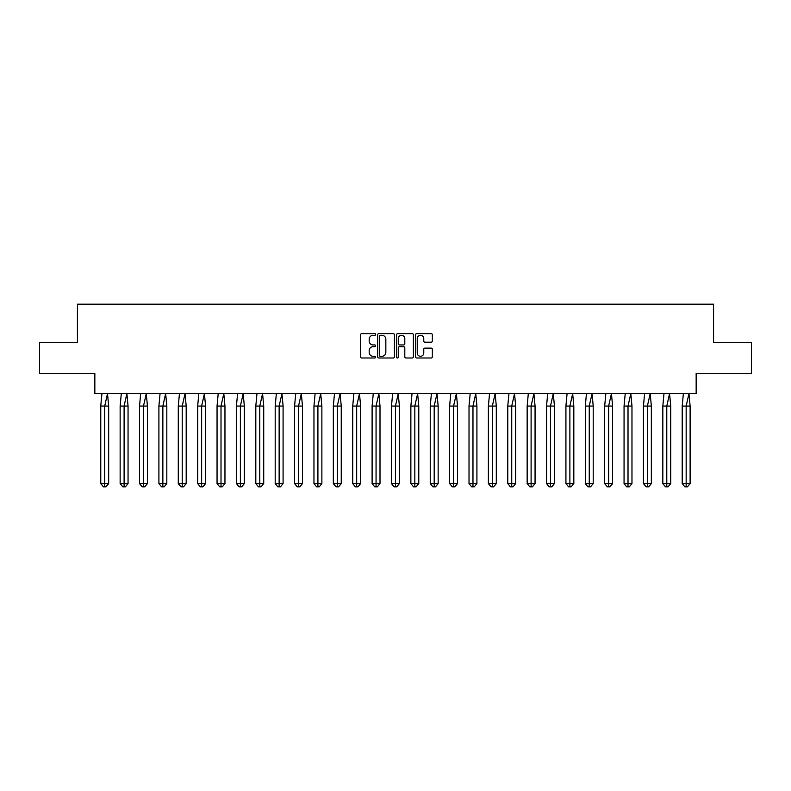 <?xml version="1.0" encoding="UTF-8"?>
<svg xmlns="http://www.w3.org/2000/svg" width="791" height="791" viewBox="0 0 791 791"><rect width="100%" height="100%" fill="white"/><g stroke="black" fill="none" stroke-linecap="round" stroke-linejoin="round"><path stroke-width="1.19" d="M375.626 334.464A0.85 0.85 0 0 0 374.766 333.604L361.813 333.604A1.216 1.216 0 0 0 360.587 334.83L360.587 356.781A1.216 1.216 0 0 0 361.813 357.997L374.766 357.997A0.85 0.85 0 0 0 375.626 357.146A0.85 0.85 0 0 0 374.766 356.296L373.095 356.296A3.906 3.906 0 0 1 369.189 352.39L369.189 350.561A3.906 3.906 0 0 1 373.095 346.656L374.766 346.656A0.85 0.85 0 0 0 375.626 345.805A0.85 0.85 0 0 0 374.766 344.945L373.095 344.945A3.906 3.906 0 0 1 369.189 341.05L369.189 339.22A3.906 3.906 0 0 1 373.095 335.315L374.766 335.315A0.85 0.85 0 0 0 375.626 334.464M39.55 342.325L39.55 373.382L94.841 373.382L94.841 393.641L696.159 393.641L696.159 373.382L751.45 373.382L751.45 342.325L713.561 342.325L713.561 304.179L77.439 304.179L77.439 342.325L39.55 342.325M431.144 342.206A1.216 1.216 0 0 0 432.361 340.99L432.361 334.83A1.216 1.216 0 0 0 431.144 333.604L416.748 333.604A1.216 1.216 0 0 0 415.532 334.83L415.532 356.781A1.216 1.216 0 0 0 416.748 357.997L431.144 357.997A1.216 1.216 0 0 0 432.361 356.781L432.361 349.345A1.216 1.216 0 0 0 431.144 348.119L424.985 348.119A1.216 1.216 0 0 0 423.758 349.345L423.758 353.033A3.263 3.263 0 0 1 420.496 356.296A3.263 3.263 0 0 1 417.243 353.033L417.243 338.578A3.263 3.263 0 0 1 420.496 335.315A3.263 3.263 0 0 1 423.758 338.578L423.758 340.99A1.216 1.216 0 0 0 424.985 342.206L431.144 342.206M394.432 334.83A1.216 1.216 0 0 0 393.216 333.604L378.82 333.604A1.216 1.216 0 0 0 377.604 334.83L377.604 356.781A1.216 1.216 0 0 0 378.82 357.997L393.216 357.997A1.216 1.216 0 0 0 394.432 356.781L394.432 334.83M397.784 333.604L412.18 333.604A1.216 1.216 0 0 1 413.396 334.83L413.396 356.781A1.216 1.216 0 0 1 412.18 357.997L406.02 357.997A1.216 1.216 0 0 1 404.794 356.781L404.794 347.872A1.216 1.216 0 0 0 403.578 346.656L399.495 346.656A1.216 1.216 0 0 0 398.278 347.872L398.278 357.146A0.85 0.85 0 0 1 397.418 357.997A0.85 0.85 0 0 1 396.568 357.146L396.568 334.83A1.216 1.216 0 0 1 397.784 333.604M380.164 335.315A0.85 0.85 0 0 0 379.314 336.165L379.314 355.436A0.85 0.85 0 0 0 380.164 356.296L381.934 356.296A3.906 3.906 0 0 0 385.84 352.39L385.84 339.22A3.906 3.906 0 0 0 381.934 335.315L380.164 335.315M404.794 338.637A3.263 3.263 0 0 0 401.541 335.374A3.263 3.263 0 0 0 398.278 338.637L398.278 343.729A1.216 1.216 0 0 0 399.495 344.945L403.578 344.945A1.216 1.216 0 0 0 404.794 343.729L404.794 338.637M107.507 393.641L108.664 406.06L104.719 406.06L107.507 393.641M100.764 406.06L104.719 406.06L104.719 486.821L106.034 486.821L108.664 483.588L100.764 483.588L100.764 406.06L101.92 393.641M108.664 483.588L108.664 406.06M100.764 483.588L103.394 486.821L104.719 486.821M126.896 393.641L128.053 406.06L124.098 406.06L126.896 393.641M120.143 406.06L124.098 406.06L124.098 486.821L125.413 486.821L128.053 483.588L120.143 483.588L120.143 406.06L121.3 393.641M128.053 483.588L128.053 406.06M120.143 483.588L122.783 486.821L124.098 486.821M146.276 393.641L147.433 406.06L143.478 406.06L146.276 393.641M139.523 406.06L143.478 406.06L143.478 486.821L144.793 486.821L147.433 483.588L139.523 483.588L139.523 406.06L140.679 393.641M147.433 483.588L147.433 406.06M139.523 483.588L142.162 486.821L143.478 486.821M165.655 393.641L166.812 406.06L162.857 406.06L165.655 393.641M158.902 406.06L162.857 406.06L162.857 486.821L164.172 486.821L166.812 483.588L158.902 483.588L158.902 406.06L160.059 393.641M166.812 483.588L166.812 406.06M158.902 483.588L161.542 486.821L162.857 486.821M185.035 393.641L186.192 406.06L182.237 406.06L185.035 393.641M178.291 406.06L182.237 406.06L182.237 486.821L183.561 486.821L186.192 483.588L178.291 483.588L178.291 406.06L179.448 393.641M186.192 483.588L186.192 406.06M178.291 483.588L180.921 486.821L182.237 486.821M204.414 393.641L205.571 406.06L201.626 406.06L204.414 393.641M197.671 406.06L201.626 406.06L201.626 486.821L202.941 486.821L205.571 483.588L197.671 483.588L197.671 406.06L198.828 393.641M205.571 483.588L205.571 406.06M197.671 483.588L200.301 486.821L201.626 486.821M223.804 393.641L224.96 406.06L221.005 406.06L223.804 393.641M217.05 406.06L221.005 406.06L221.005 486.821L222.32 486.821L224.96 483.588L217.05 483.588L217.05 406.06L218.207 393.641M224.96 483.588L224.96 406.06M217.05 483.588L219.69 486.821L221.005 486.821M243.183 393.641L244.34 406.06L240.385 406.06L243.183 393.641M236.43 406.06L240.385 406.06L240.385 486.821L241.7 486.821L244.34 483.588L236.43 483.588L236.43 406.06L237.587 393.641M244.34 483.588L244.34 406.06M236.43 483.588L239.07 486.821L240.385 486.821M262.563 393.641L263.719 406.06L259.764 406.06L262.563 393.641M255.809 406.06L259.764 406.06L259.764 486.821L261.089 486.821L263.719 483.588L255.809 483.588L255.809 406.06L256.976 393.641M263.719 483.588L263.719 406.06M255.809 483.588L258.449 486.821L259.764 486.821M281.942 393.641L283.099 406.06L279.144 406.06L281.942 393.641M275.199 406.06L279.144 406.06L279.144 486.821L280.469 486.821L283.099 483.588L275.199 483.588L275.199 406.06L276.356 393.641M283.099 483.588L283.099 406.06M275.199 483.588L277.829 486.821L279.144 486.821M301.322 393.641L302.488 406.06L298.533 406.06L301.322 393.641M294.578 406.06L298.533 406.06L298.533 486.821L299.848 486.821L302.488 483.588L294.578 483.588L294.578 406.06L295.735 393.641M302.488 483.588L302.488 406.06M294.578 483.588L297.208 486.821L298.533 486.821M320.711 393.641L321.868 406.06L317.913 406.06L320.711 393.641M313.958 406.06L317.913 406.06L317.913 486.821L319.228 486.821L321.868 483.588L313.958 483.588L313.958 406.06L315.115 393.641M321.868 483.588L321.868 406.06M313.958 483.588L316.598 486.821L317.913 486.821M340.09 393.641L341.247 406.06L337.292 406.06L340.09 393.641M333.337 406.06L337.292 406.06L337.292 486.821L338.607 486.821L341.247 483.588L333.337 483.588L333.337 406.06L334.494 393.641M341.247 483.588L341.247 406.06M333.337 483.588L335.977 486.821L337.292 486.821M359.47 393.641L360.627 406.06L356.672 406.06L359.47 393.641M352.717 406.06L356.672 406.06L356.672 486.821L357.997 486.821L360.627 483.588L352.717 483.588L352.717 406.06L353.884 393.641M360.627 483.588L360.627 406.06M352.717 483.588L355.357 486.821L356.672 486.821M378.849 393.641L380.006 406.06L376.061 406.06L378.849 393.641M372.106 406.06L376.061 406.06L376.061 486.821L377.376 486.821L380.006 483.588L372.106 483.588L372.106 406.06L373.263 393.641M380.006 483.588L380.006 406.06M372.106 483.588L374.736 486.821L376.061 486.821M398.229 393.641L399.396 406.06L395.441 406.06L398.229 393.641M391.486 406.06L395.441 406.06L395.441 486.821L396.756 486.821L399.396 483.588L391.486 483.588L391.486 406.06L392.643 393.641M399.396 483.588L399.396 406.06M391.486 483.588L394.116 486.821L395.441 486.821M417.618 393.641L418.775 406.06L414.82 406.06L417.618 393.641M410.865 406.06L414.82 406.06L414.82 486.821L416.135 486.821L418.775 483.588L410.865 483.588L410.865 406.06L412.022 393.641M418.775 483.588L418.775 406.06M410.865 483.588L413.505 486.821L414.82 486.821M436.998 393.641L438.155 406.06L434.2 406.06L436.998 393.641M430.245 406.06L434.2 406.06L434.2 486.821L435.515 486.821L438.155 483.588L430.245 483.588L430.245 406.06L431.402 393.641M438.155 483.588L438.155 406.06M430.245 483.588L432.885 486.821L434.2 486.821M456.377 393.641L457.534 406.06L453.579 406.06L456.377 393.641M449.634 406.06L453.579 406.06L453.579 486.821L454.904 486.821L457.534 483.588L449.634 483.588L449.634 406.06L450.791 393.641M457.534 483.588L457.534 406.06M449.634 483.588L452.264 486.821L453.579 486.821M475.757 393.641L476.914 406.06L472.969 406.06L475.757 393.641M469.014 406.06L472.969 406.06L472.969 486.821L474.284 486.821L476.914 483.588L469.014 483.588L469.014 406.06L470.17 393.641M476.914 483.588L476.914 406.06M469.014 483.588L471.644 486.821L472.969 486.821M495.136 393.641L496.303 406.06L492.348 406.06L495.136 393.641M488.393 406.06L492.348 406.06L492.348 486.821L493.663 486.821L496.303 483.588L488.393 483.588L488.393 406.06L489.55 393.641M496.303 483.588L496.303 406.06M488.393 483.588L491.023 486.821L492.348 486.821M514.526 393.641L515.683 406.06L511.728 406.06L514.526 393.641M507.773 406.06L511.728 406.06L511.728 486.821L513.043 486.821L515.683 483.588L507.773 483.588L507.773 406.06L508.929 393.641M515.683 483.588L515.683 406.06M507.773 483.588L510.413 486.821L511.728 486.821M533.905 393.641L535.062 406.06L531.107 406.06L533.905 393.641M527.152 406.06L531.107 406.06L531.107 486.821L532.422 486.821L535.062 483.588L527.152 483.588L527.152 406.06L528.309 393.641M535.062 483.588L535.062 406.06M527.152 483.588L529.792 486.821L531.107 486.821M553.285 393.641L554.442 406.06L550.487 406.06L553.285 393.641M546.541 406.06L550.487 406.06L550.487 486.821L551.811 486.821L554.442 483.588L546.541 483.588L546.541 406.06L547.698 393.641M554.442 483.588L554.442 406.06M546.541 483.588L549.172 486.821L550.487 486.821M572.664 393.641L573.821 406.06L569.876 406.06L572.664 393.641M565.921 406.06L569.876 406.06L569.876 486.821L571.191 486.821L573.821 483.588L565.921 483.588L565.921 406.06L567.078 393.641M573.821 483.588L573.821 406.06M565.921 483.588L568.551 486.821L569.876 486.821M592.054 393.641L593.21 406.06L589.255 406.06L592.054 393.641M585.3 406.06L589.255 406.06L589.255 486.821L590.57 486.821L593.21 483.588L585.3 483.588L585.3 406.06L586.457 393.641M593.21 483.588L593.21 406.06M585.3 483.588L587.94 486.821L589.255 486.821M611.433 393.641L612.59 406.06L608.635 406.06L611.433 393.641M604.68 406.06L608.635 406.06L608.635 486.821L609.95 486.821L612.59 483.588L604.68 483.588L604.68 406.06L605.837 393.641M612.59 483.588L612.59 406.06M604.68 483.588L607.32 486.821L608.635 486.821M630.813 393.641L631.969 406.06L628.014 406.06L630.813 393.641M624.059 406.06L628.014 406.06L628.014 486.821L629.339 486.821L631.969 483.588L624.059 483.588L624.059 406.06L625.226 393.641M631.969 483.588L631.969 406.06M624.059 483.588L626.699 486.821L628.014 486.821M650.192 393.641L651.349 406.06L647.394 406.06L650.192 393.641M643.449 406.06L647.394 406.06L647.394 486.821L648.719 486.821L651.349 483.588L643.449 483.588L643.449 406.06L644.606 393.641M651.349 483.588L651.349 406.06M643.449 483.588L646.079 486.821L647.394 486.821M669.572 393.641L670.728 406.06L666.783 406.06L669.572 393.641M662.828 406.06L666.783 406.06L666.783 486.821L668.098 486.821L670.728 483.588L662.828 483.588L662.828 406.06L663.985 393.641M670.728 483.588L670.728 406.06M662.828 483.588L665.458 486.821L666.783 486.821M688.961 393.641L690.118 406.06L686.163 406.06L688.961 393.641M682.208 406.06L686.163 406.06L686.163 486.821L687.478 486.821L690.118 483.588L682.208 483.588L682.208 406.06L683.365 393.641M690.118 483.588L690.118 406.06M682.208 483.588L684.848 486.821L686.163 486.821"/></g></svg>
